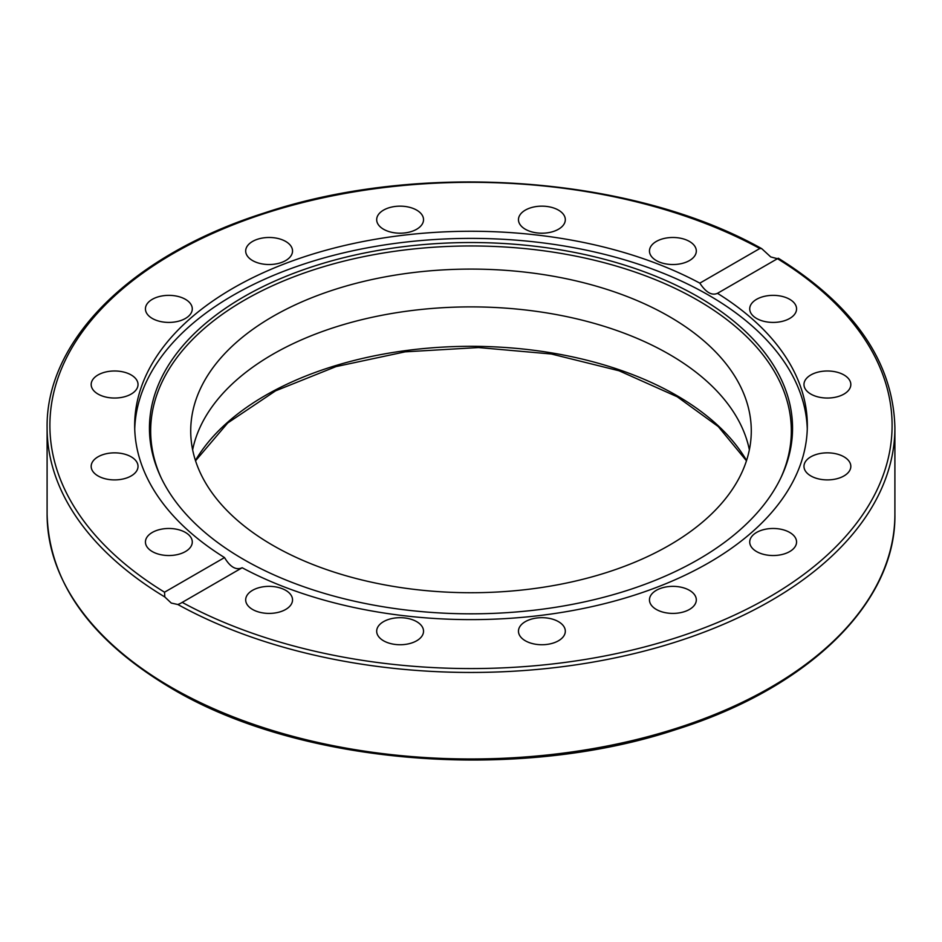 <?xml version="1.0" encoding="UTF-8"?>
<svg xmlns="http://www.w3.org/2000/svg" width="942" height="942" viewBox="0 0 942 942"><rect width="100%" height="100%" fill="white"/><g stroke="black" fill="none" stroke-linecap="round" stroke-linejoin="round"><path stroke-width="1.41" d="M770.744 256.942L777.456 258.697L717.474 293.327A336.329 194.182 180 0 1 807.329 425.443A336.329 194.182 180 0 1 708.82 562.751A336.329 194.182 180 0 1 242.165 567.743L180.428 603.422L177.873 604.517L171.256 603.057L164.791 596.957L164.544 592.2L224.526 557.57A336.329 194.182 180 0 1 134.671 425.443A336.329 194.182 180 0 1 233.18 288.134A336.329 194.182 180 0 1 699.835 283.142L759.817 248.511L761.748 248.664L770.744 256.942M698.375 559.454A321.552 185.645 180 0 1 387.539 607.46A321.552 185.645 180 0 1 160.281 475.957A321.552 185.645 180 0 1 243.625 296.907A321.552 185.645 180 0 1 631.564 267.34A321.552 185.645 180 0 1 781.719 475.957A321.552 185.645 180 0 1 698.375 559.454M160.882 477.229A320.327 184.938 180 0 1 244.496 300.133A320.327 184.938 180 0 1 629.962 270.342A320.327 184.938 180 0 1 781.118 477.229M134.73 429.01A336.329 194.182 180 0 1 233.18 295.27A336.329 194.182 180 0 1 596.851 252.503A336.329 194.182 180 0 1 807.27 429.01M789.702 532.442A23.42 13.529 180 0 1 796.567 542.003A23.42 13.529 180 0 1 782.107 554.497A23.42 13.529 180 0 1 756.579 551.565A23.42 13.529 180 0 1 749.714 542.003A23.42 13.529 180 0 1 764.174 529.51A23.42 13.529 180 0 1 789.702 532.442M694.525 594.708A23.42 13.529 180 0 1 696.315 599.889A23.42 13.529 180 0 1 677.451 613.148A23.42 13.529 180 0 1 651.24 605.058A23.42 13.529 180 0 1 649.462 599.889A23.42 13.529 180 0 1 668.314 586.619A23.42 13.529 180 0 1 694.525 594.708M836.366 453.879A23.42 13.529 180 0 1 850.826 466.372A23.42 13.529 180 0 1 818.433 478.866A23.42 13.529 180 0 1 803.973 466.372A23.42 13.529 180 0 1 836.366 453.879M827.406 370.995A23.42 13.529 180 0 1 850.826 384.513A23.42 13.529 180 0 1 827.406 398.042A23.42 13.529 180 0 1 803.973 384.513A23.42 13.529 180 0 1 827.406 370.995M764.174 296.389A23.42 13.529 180 0 1 796.567 308.894A23.42 13.529 180 0 1 782.107 321.387A23.42 13.529 180 0 1 749.714 308.894A23.42 13.529 180 0 1 764.174 296.389M656.315 241.446A23.42 13.529 180 0 1 681.855 238.514A23.42 13.529 180 0 1 696.315 251.008A23.42 13.529 180 0 1 689.45 260.569A23.42 13.529 180 0 1 663.922 263.501A23.42 13.529 180 0 1 649.462 251.008A23.42 13.529 180 0 1 656.315 241.446M520.255 214.505A23.42 13.529 180 0 1 546.466 206.416A23.42 13.529 180 0 1 565.318 219.674A23.42 13.529 180 0 1 563.54 224.855A23.42 13.529 180 0 1 537.317 232.945A23.42 13.529 180 0 1 518.465 219.674A23.42 13.529 180 0 1 520.255 214.505M376.682 219.674A23.42 13.529 180 0 1 400.103 206.157A23.42 13.529 180 0 1 423.535 219.674A23.42 13.529 180 0 1 400.103 233.204A23.42 13.529 180 0 1 376.682 219.674M247.475 256.177A23.42 13.529 180 0 1 245.685 251.008A23.42 13.529 180 0 1 264.549 237.737A23.42 13.529 180 0 1 290.76 245.827A23.42 13.529 180 0 1 292.538 251.008A23.42 13.529 180 0 1 273.686 264.266A23.42 13.529 180 0 1 247.475 256.177M152.298 318.455A23.42 13.529 180 0 1 145.433 308.894A23.42 13.529 180 0 1 159.893 296.389A23.42 13.529 180 0 1 185.421 299.32A23.42 13.529 180 0 1 192.286 308.894A23.42 13.529 180 0 1 177.826 321.387A23.42 13.529 180 0 1 152.298 318.455M105.634 397.006A23.42 13.529 180 0 1 91.174 384.513A23.42 13.529 180 0 1 123.567 372.019A23.42 13.529 180 0 1 138.027 384.513A23.42 13.529 180 0 1 105.634 397.006M114.594 479.902A23.42 13.529 180 0 1 91.174 466.372A23.42 13.529 180 0 1 114.594 452.855A23.42 13.529 180 0 1 138.027 466.372A23.42 13.529 180 0 1 114.594 479.902M177.826 554.497A23.42 13.529 180 0 1 145.433 542.003A23.42 13.529 180 0 1 159.893 529.51A23.42 13.529 180 0 1 192.286 542.003A23.42 13.529 180 0 1 177.826 554.497M285.685 609.45A23.42 13.529 180 0 1 260.145 612.382A23.42 13.529 180 0 1 245.685 599.889A23.42 13.529 180 0 1 252.55 590.316A23.42 13.529 180 0 1 278.078 587.384A23.42 13.529 180 0 1 292.538 599.889A23.42 13.529 180 0 1 285.685 609.45M421.745 636.392A23.42 13.529 180 0 1 395.534 644.481A23.42 13.529 180 0 1 376.682 631.211A23.42 13.529 180 0 1 378.46 626.03A23.42 13.529 180 0 1 404.683 617.952A23.42 13.529 180 0 1 423.535 631.211A23.42 13.529 180 0 1 421.745 636.392M565.318 631.211A23.42 13.529 180 0 1 541.897 644.74A23.42 13.529 180 0 1 518.465 631.211A23.42 13.529 180 0 1 541.897 617.681A23.42 13.529 180 0 1 565.318 631.211M224.526 557.57C230.189 567.084 236.077 570.487 242.165 567.743M192.639 449.805A280.28 161.812 180 0 1 379.073 315.841A280.28 161.812 180 0 1 669.185 354.286A280.28 161.812 180 0 1 749.361 449.805M272.815 545.336A280.28 161.812 180 0 1 190.72 430.906A280.28 161.812 180 0 1 363.742 281.411A280.28 161.812 180 0 1 669.185 316.488A280.28 161.812 180 0 1 751.28 430.906A280.28 161.812 180 0 1 578.258 580.413A280.28 161.812 180 0 1 272.815 545.336M699.835 283.142C705.923 292.42 711.811 295.823 717.474 293.327L717.039 293.61M777.209 258.485L777.456 258.697A421.109 243.13 180 0 1 768.766 597.358A421.109 243.13 180 0 1 182.183 602.374M177.873 604.517A423.9 244.732 0 0 0 637.487 652.794A423.9 244.732 0 0 0 894.9 427.727C893.263 362.281 854.406 305.785 778.316 258.226M894.9 427.727L894.9 514.25A423.9 244.732 180 0 1 633.224 740.353A423.9 244.732 180 0 1 171.256 687.307A423.9 244.732 180 0 1 47.1 514.25L47.1 427.727A423.9 244.732 0 0 0 164.791 596.957M746.559 460.473A290.878 167.935 0 0 0 676.674 395.499A290.878 167.935 0 0 0 195.441 460.473M164.544 592.2A421.109 243.13 180 0 1 173.234 253.528A421.109 243.13 180 0 1 759.817 248.511M894.9 514.25C896.231 602.621 808.86 687.907 676.262 729.473C516.817 782.484 300.098 764.986 171.833 688.578C90.55 640.372 48.972 582.262 47.1 514.25M746.453 460.791L718.287 426.585L677.251 396.782L619.082 370.783L551.376 354.004L478.501 347.551L405.154 351.837L336.035 366.591L275.594 390.836L227.74 422.958L195.547 460.791M761.748 248.664C632.365 175.848 420.568 160.682 264.466 212.916C132.563 254.611 45.793 339.65 47.1 427.727"/></g></svg>
